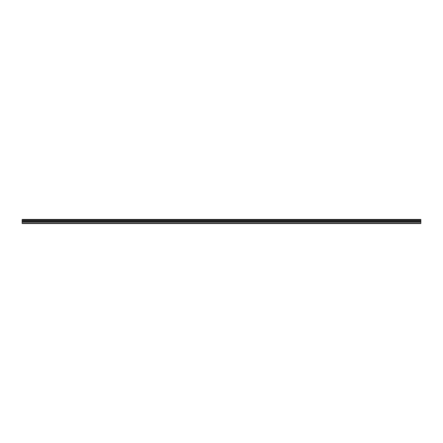 <?xml version="1.0" encoding="UTF-8"?>
<svg xmlns="http://www.w3.org/2000/svg" width="443" height="443" viewBox="0 0 443 443"><rect width="100%" height="100%" fill="white"/><g stroke="black" fill="none" stroke-linecap="round" stroke-linejoin="round"><path stroke-width="0.66" d="M22.15 223.222L22.15 219.468L420.85 219.468L420.85 223.532L22.15 223.532L22.15 223.222L420.85 223.222M22.15 222.148L420.85 222.148M22.15 220.492L420.85 220.492M22.15 220.16L420.85 220.16M420.85 219.717L22.15 219.717M22.15 220.049L420.85 220.049M420.85 221.389L22.15 221.389M22.15 221.749L420.85 221.749"/></g></svg>

